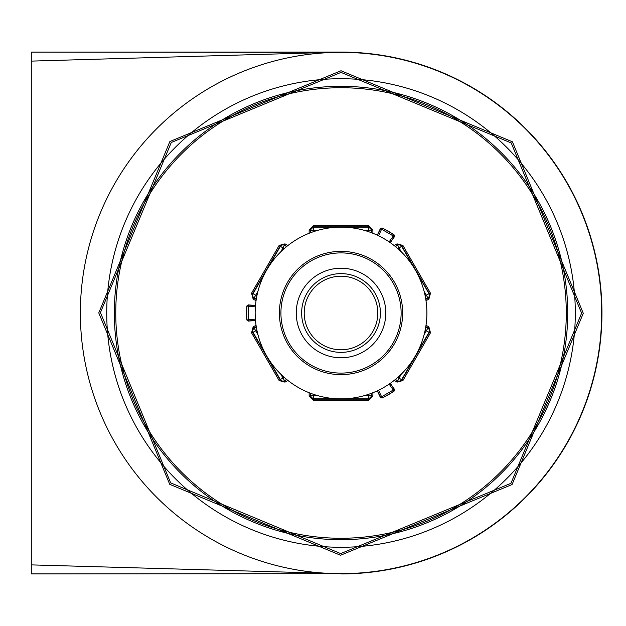 <?xml version="1.0" encoding="UTF-8"?>
<svg xmlns="http://www.w3.org/2000/svg" width="626" height="626" viewBox="0 0 626 626"><rect width="100%" height="100%" fill="white"/><g stroke="black" fill="none" stroke-linecap="round" stroke-linejoin="round"><path stroke-width="0.94" d="M31.3 176.54L31.3 68.758M341.021 547.28A234.28 234.28 0 0 1 106.733 313A234.28 234.28 0 0 1 341.021 78.719A234.28 234.28 0 0 1 575.302 313A234.28 234.28 0 0 1 341.021 547.28M341.021 86.31A226.69 226.69 0 0 0 114.323 313A226.69 226.69 0 0 0 341.021 539.69A226.69 226.69 0 0 0 567.712 313A226.69 226.69 0 0 0 341.021 86.31M341.021 87.734A225.266 225.266 0 0 0 115.755 313A225.266 225.266 0 0 0 341.021 538.266A225.266 225.266 0 0 0 566.287 313A225.266 225.266 0 0 0 341.021 87.734M304.22 313A36.801 36.801 0 0 1 341.021 276.199A36.801 36.801 0 0 1 377.814 313A36.801 36.801 0 0 1 341.021 349.801A36.801 36.801 0 0 1 304.22 313M341.021 227.136A85.864 85.864 0 0 1 426.885 313A85.864 85.864 0 0 1 341.021 398.864A85.864 85.864 0 0 1 255.158 313A85.864 85.864 0 0 1 341.021 227.136M401.313 374.137L397.541 380.671L399.185 381.484L401.837 379.959L429.413 332.195L429.827 330.661L428.294 328.001L425.805 326.569M257.928 334.652L255.69 330.771L253.037 332.304A3.067 3.067 -75 0 1 254.156 328.11L252.215 330.661L252.622 332.195L280.205 379.959L282.858 381.484L286.88 379.646M286.88 246.354L282.858 244.516L280.205 246.041L252.622 293.805L252.215 295.339L253.749 297.999L256.237 299.431M256.034 300.738L253.131 299.056L254.156 297.89A3.067 3.067 -105 0 1 253.037 293.696L255.69 295.229L257.928 291.348M341.021 252.896A60.104 60.104 0 0 1 401.125 313A60.104 60.104 0 0 1 341.021 373.104A60.104 60.104 0 0 1 280.918 313A60.104 60.104 0 0 1 341.021 252.896M341.021 251.362A61.638 61.638 0 0 1 402.659 313A61.638 61.638 0 0 1 341.021 374.638A61.638 61.638 0 0 1 279.384 313A61.638 61.638 0 0 1 341.021 251.362M341.021 357.775A44.775 44.775 0 0 1 296.247 313A44.775 44.775 0 0 1 341.021 268.225A44.775 44.775 0 0 1 385.788 313A44.775 44.775 0 0 1 341.021 357.775M341.021 273.625A39.375 39.375 0 0 0 301.638 313A39.375 39.375 0 0 0 341.021 352.375A39.375 39.375 0 0 0 380.397 313A39.375 39.375 0 0 0 341.021 273.625M31.3 449.46L31.3 558.478M31.3 61.113L31.3 573.925L341.021 573.659A260.659 260.659 0 0 1 80.363 313A260.659 260.659 0 0 1 341.021 52.341L31.3 52.107L31.3 61.113L341.021 52.075A260.925 260.925 0 0 1 601.946 313A260.925 260.925 0 0 1 341.021 573.925M341.021 52.075L31.3 52.107M31.3 564.887L341.021 573.659A260.659 260.659 0 0 0 601.672 313A260.659 260.659 0 0 0 341.021 52.341M31.3 573.893L341.021 573.659M340.552 555.254L169.74 484.328L98.767 312.906L169.889 141.523L341.029 70.746L512.428 141.805L583.275 313.29L512.076 484.54L340.552 555.254M340.693 553.595L510.965 483.311L581.617 313.172L511.223 142.947L341.021 72.405L171.266 142.501L100.426 312.577L170.655 482.889L340.693 553.595M394.13 245.533L397.033 243.858L402.901 245.431L430.477 293.195L428.904 299.056L426.001 300.738M426.001 325.262L428.904 326.944L430.477 332.805L402.901 380.569L397.033 382.142L394.13 380.467M372.893 392.729L372.893 396.086L368.597 400.374L313.438 400.374L309.15 396.086L309.15 392.729M287.905 380.467L285.002 382.142L279.141 380.569L251.558 332.805L253.131 326.944L256.034 325.262M253.131 299.056L251.558 293.195L279.141 245.431L285.002 243.858L287.905 245.533M309.15 233.271L309.15 229.914L313.438 225.626L368.597 225.626L372.893 229.914L372.893 233.271M377.306 235.18L380.412 228.521L381.594 229.226L382.056 227.934A94.448 94.448 0 0 1 394.169 234.922L394.294 236.675L394.169 234.922M394.482 236.644L390.272 242.669M382.056 227.934L380.412 228.521M255.486 320.481L248.162 321.122L248.186 319.753L246.832 319.996A94.448 94.448 0 0 1 246.832 306.004L248.186 306.247L248.287 305.026L246.832 306.004M248.162 304.878L255.486 305.519M246.832 319.996L248.162 321.122M390.272 383.331L394.482 389.356L394.169 391.078A94.448 94.448 0 0 1 382.056 398.066L381.594 396.774L380.483 397.291L382.056 398.066M380.412 397.479L377.306 390.82M394.169 391.078L394.482 389.356M425.805 299.431L428.294 297.999L429.827 295.339L429.413 293.805L401.837 246.041L399.185 244.516L395.162 246.354M310.379 393.206L310.379 396.086L313.438 399.145L368.597 399.145L371.664 396.086L371.664 393.206M371.664 232.794L371.664 229.914L368.597 226.855L313.438 226.855L310.379 229.914L310.379 232.794M377.431 235.243L380.483 228.709L382.126 228.122A94.307 94.307 0 0 1 393.973 234.961L393.284 235.979L394.294 236.675L390.154 242.583M390.154 383.417L394.294 389.325L393.284 390.021L393.973 391.039A94.307 94.307 0 0 1 382.126 397.878L380.483 397.291L377.431 390.757M424.107 291.348L426.353 295.229L429.006 293.696A3.067 3.067 105 0 1 427.879 297.89L428.904 299.056M402.901 245.431L399.075 247.99L401.313 251.863M428.904 326.944L427.879 328.11A3.067 3.067 75 0 1 429.006 332.304L426.353 330.771L424.107 334.652M397.886 377.329L402.901 380.569M339.394 398.848L313.743 398.848A3.067 3.067 -135 0 1 310.676 395.781L309.15 396.086M372.893 396.086L371.367 395.781A3.067 3.067 135 0 1 368.299 398.848L342.649 398.848M285.002 382.142L284.501 380.671A3.067 3.067 -165 0 1 280.315 379.544L282.968 378.01L280.73 374.137M280.73 251.863L282.968 247.99L279.141 245.431M342.649 227.152L368.299 227.152A3.067 3.067 45 0 1 371.367 230.219L372.893 229.914M309.15 229.914L310.676 230.219A3.067 3.067 -45 0 1 313.743 227.152L339.394 227.152M425.164 295.918L426.353 295.229L427.879 297.89L425.75 299.118M397.033 243.858L399.075 247.99L397.886 248.671M425.75 326.882L427.879 328.11L426.353 330.771L425.164 330.082M318.227 395.781L310.676 395.781L310.676 393.324M371.367 393.324L371.367 395.781L363.816 395.781M256.871 330.082L255.69 330.771L254.156 328.11L256.284 326.882M286.63 379.442L284.501 380.671L282.968 378.01L284.149 377.329M284.149 248.671L282.968 247.99L285.002 243.858M256.284 299.118L254.156 297.89L255.69 295.229L256.871 295.918M363.816 230.219L371.367 230.219L371.367 232.676M310.676 232.676L310.676 230.219L318.227 230.219M414.553 357.336L401.728 379.544A3.067 3.067 165 0 1 397.541 380.671L395.413 379.442M279.141 380.569L280.315 379.544L267.49 357.336M251.558 293.195L253.037 293.696L265.862 271.488M430.477 293.195L429.006 293.696L416.18 271.488M395.162 379.646L397.651 381.077L397.033 382.142M416.18 354.512L429.006 332.304L430.477 332.805M313.438 400.374L313.743 394.411M368.299 394.411L368.597 400.374M256.237 326.569L253.749 328.001L253.131 326.944M251.558 332.805L253.037 332.304L265.862 354.512M368.597 225.626L368.299 231.589M313.743 231.589L313.438 225.626M255.471 305.652L248.287 305.026L246.957 306.161A94.307 94.307 0 0 0 246.957 319.839L248.287 320.974L255.471 320.348M395.413 246.558L397.541 245.329A3.067 3.067 15 0 1 401.728 246.456L414.553 268.664M267.49 268.664L280.315 246.456A3.067 3.067 -15 0 1 284.501 245.329L286.63 246.558M389.145 241.894L393.284 235.979L381.594 229.226L378.542 235.767M255.377 306.881L248.186 306.247L248.186 319.753L255.377 319.119M378.542 390.233L381.594 396.774L393.284 390.021L389.145 384.106"/></g></svg>
